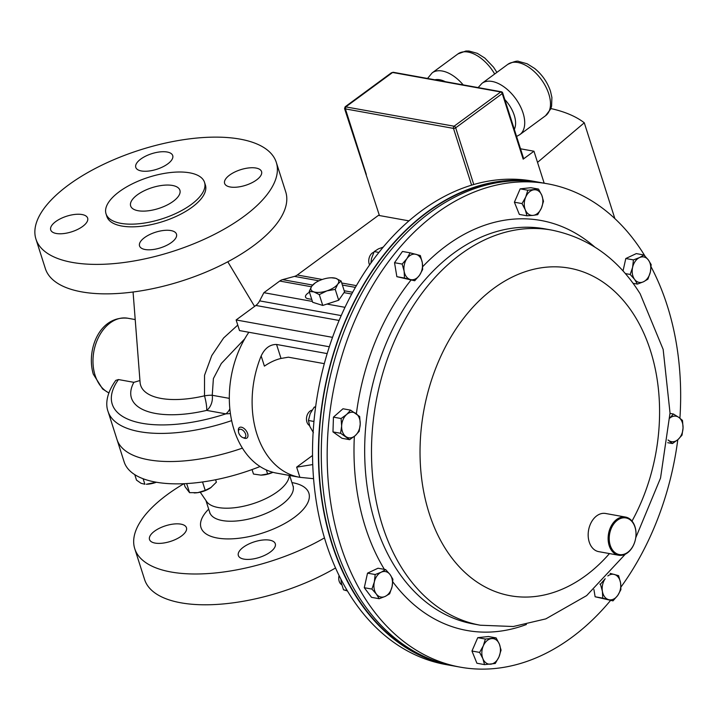 <?xml version="1.0" encoding="UTF-8"?>
<svg xmlns="http://www.w3.org/2000/svg" width="719" height="719" viewBox="0 0 719 719"><rect width="100%" height="100%" fill="white"/><g stroke="black" fill="none" stroke-linecap="round" stroke-linejoin="round"><path stroke-width="1.08" d="M255.982 168.039A19.386 8.188 -17.7 0 0 234.637 172.093A19.386 8.188 -17.7 0 0 224.616 183.408A19.386 8.188 -17.7 0 0 230.197 186.985A19.386 8.188 -17.7 0 0 251.542 182.932A19.386 8.188 -17.7 0 0 261.563 171.616A19.386 8.188 -17.7 0 0 255.982 168.039M167.141 152.015A19.386 8.188 -17.7 0 0 145.804 156.068A19.386 8.188 -17.7 0 0 135.783 167.383A19.386 8.188 -17.7 0 0 141.364 170.96A19.386 8.188 -17.7 0 0 162.701 166.907A19.386 8.188 -17.7 0 0 172.722 155.592A19.386 8.188 -17.7 0 0 167.141 152.015M82.065 214.541A19.386 8.188 -17.7 0 0 60.729 218.594A19.386 8.188 -17.7 0 0 50.707 229.909A19.386 8.188 -17.7 0 0 56.289 233.486A19.386 8.188 -17.7 0 0 77.625 229.433A19.386 8.188 -17.7 0 0 87.646 218.118A19.386 8.188 -17.7 0 0 82.065 214.541M170.906 230.565A19.386 8.188 -17.7 0 0 149.561 234.619A19.386 8.188 -17.7 0 0 139.54 245.934A19.386 8.188 -17.7 0 0 145.121 249.511A19.386 8.188 -17.7 0 0 166.466 245.458A19.386 8.188 -17.7 0 0 176.488 234.142A19.386 8.188 -17.7 0 0 170.906 230.565M172.461 185.457A25.848 10.92 -17.7 0 0 144.016 190.859A25.848 10.92 -17.7 0 0 130.651 205.949A25.848 10.92 -17.7 0 0 138.093 210.721A25.848 10.92 -17.7 0 0 166.547 205.31A25.848 10.92 -17.7 0 0 179.903 190.229A25.848 10.92 -17.7 0 0 172.461 185.457M240.011 139.118A126.158 53.296 162.3 0 1 276.312 162.413A126.158 53.296 162.3 0 1 211.107 236.03A126.158 53.296 162.3 0 1 72.26 262.408A126.158 53.296 162.3 0 1 35.95 239.121A126.158 53.296 162.3 0 1 101.154 165.496A126.158 53.296 162.3 0 1 240.011 139.118M35.95 239.121L45.351 268.582A126.158 53.296 -17.7 0 0 81.66 291.869A126.158 53.296 -17.7 0 0 220.517 265.491A126.158 53.296 -17.7 0 0 285.722 191.874L276.312 162.413M189.654 172.821A51.705 21.84 162.3 0 1 204.529 182.365A51.705 21.84 162.3 0 1 177.809 212.536A51.705 21.84 162.3 0 1 120.9 223.348A51.705 21.84 162.3 0 1 106.026 213.804A51.705 21.84 162.3 0 1 132.745 183.633A51.705 21.84 162.3 0 1 189.654 172.821M204.529 182.365L205.391 185.044A51.705 21.84 162.3 0 1 178.663 215.215A51.705 21.84 162.3 0 1 121.754 226.027A51.705 21.84 162.3 0 1 106.879 216.482L106.026 213.804M231.644 420.624A109.872 46.42 162.3 0 1 108.03 411.403C105.702 405.183 105.765 394.3 115.786 380.378L118.455 379.551L133.86 382.328L139.944 380.54M230.404 413.587L225.865 413.856L206.677 410.396A12.924 2.184 76.9 0 0 204.511 395.836L204.538 375.264L211.772 355.572L223.636 337.957L237.764 325.078M242.411 448.126A109.872 46.42 162.3 0 1 116.999 439.525A109.872 46.42 -17.7 0 0 242.411 448.126M244.694 338.892L221.308 363.499L213.39 378.571L212.249 395.279A12.924 3.083 -11.7 0 0 204.511 395.836A70.866 29.937 162.3 0 1 161.047 398.425A70.866 29.937 162.3 0 1 140.088 382.409L133.069 292.013M229.846 408.886A12.924 9.158 -79.8 0 1 225.865 413.856A103.662 43.796 162.3 0 1 132.889 421.046A103.662 43.796 162.3 0 1 118.455 379.551M379.425 215.547L344.563 108.605L345.156 106.789L454.111 126.211L500.685 91.978L392.601 72.484L346.028 106.718A1.618 1.141 100.2 0 0 345.399 108.902L366.322 174.474M544.166 183.183L533.965 151.224L523.18 159.151L502.257 93.578L455.684 127.811L473.776 184.522M502.671 92.886A1.618 1.618 0 0 0 501.422 91.789A1.618 1.141 -79.8 0 0 500.685 91.978A1.618 0.917 -126.3 0 1 502.257 93.578A1.618 0.683 -17.7 0 0 502.671 92.886L523.603 158.459A1.618 0.683 162.3 0 1 523.18 159.151M345.749 108.317L345.399 108.902L453.482 128.395A1.618 1.141 -79.8 0 1 454.111 126.211A1.618 0.917 -126.3 0 1 455.684 127.811A1.618 0.683 162.3 0 1 453.482 128.395L471.601 185.16M391.424 72.781L392.601 72.484A1.618 1.141 100.2 0 1 393.329 72.295L391.424 72.781L345.156 106.789M533.965 151.224L520.52 148.797M550.871 108.56A182.249 76.996 162.3 0 1 584.286 122.796L614.862 218.594M537.533 162.386L584.286 122.796M540.176 182.473A245.583 174.061 100.2 0 0 538.747 182.204L532.86 181.143A245.583 174.061 100.2 0 0 341.678 314.536A245.583 174.061 100.2 0 0 349.057 593.624A245.583 174.061 100.2 0 0 445.672 664.518L451.559 665.578A245.583 174.061 100.2 0 0 452.997 665.83M538.747 182.204A245.583 174.061 100.2 0 0 347.565 315.596A245.583 174.061 100.2 0 0 354.943 594.685A245.583 174.061 100.2 0 0 451.559 665.578M610.566 600.428A245.583 174.061 -79.8 0 1 460.322 667.16A245.583 174.061 -79.8 0 1 363.706 596.267A245.583 174.061 -79.8 0 1 356.318 317.178A245.583 174.061 -79.8 0 1 547.501 183.785A245.583 174.061 -79.8 0 1 644.116 254.679A245.583 174.061 -79.8 0 1 644.925 256M651.081 266.83A245.583 174.061 -79.8 0 1 679.913 418.206M677.792 439.731A245.583 174.061 -79.8 0 1 620.955 587.046M460.322 667.16L454.435 666.1A245.583 174.061 -79.8 0 1 357.819 595.206A245.583 174.061 -79.8 0 1 350.432 316.108A245.583 174.061 -79.8 0 1 541.614 182.725L547.501 183.785M154.522 531.188A19.386 8.188 162.3 0 1 173.755 524.025A19.386 8.188 162.3 0 1 186.455 527.719A19.386 8.188 162.3 0 1 181.44 536.041A19.386 8.188 162.3 0 1 162.206 543.205A19.386 8.188 162.3 0 1 149.516 539.511A19.386 8.188 162.3 0 1 154.522 531.188M243.355 547.213A19.386 8.188 162.3 0 1 262.588 540.05A19.386 8.188 162.3 0 1 275.287 543.744A19.386 8.188 162.3 0 1 270.281 552.066A19.386 8.188 162.3 0 1 251.048 559.229A19.386 8.188 162.3 0 1 238.349 555.535A19.386 8.188 162.3 0 1 243.355 547.213M324.458 537.893A126.158 53.296 162.3 0 1 134.759 548.723L144.591 579.523A126.158 53.296 -17.7 0 0 335.53 567.974M134.759 548.723A126.158 53.296 162.3 0 1 167.356 494.564A126.158 53.296 162.3 0 1 183.911 483.707M108.03 411.403L124.126 461.85A109.872 46.42 -17.7 0 0 260.044 466.523M200.233 492.182L206.623 501.538A43.688 18.46 -17.7 0 0 236.731 507.461A43.688 18.46 -17.7 0 0 277.552 491.634A43.688 18.46 -17.7 0 0 289.218 475.403M523.827 180.828A245.197 173.782 100.2 0 0 320.18 421.792A245.197 173.782 100.2 0 0 437.107 661.66M327.172 353.595L276.554 344.464C269.949 344.401 264.817 348.23 261.159 355.959A87.251 61.834 100.2 0 0 256.89 434.015A87.251 61.834 100.2 0 0 299.419 477.245A87.251 61.834 100.2 0 0 299.895 477.326L313.565 478.692M248.846 332.259A87.251 61.834 100.2 0 0 234.097 429.899A87.251 61.834 100.2 0 0 276.626 473.138L299.419 477.245M312.522 455.487L296.65 467.152L312.738 464.582M324.305 363.661L288.4 357.19L281.021 358.448C275.638 359.68 270.101 362.241 264.403 366.133L261.159 355.959M408.958 220.868L378.437 215.367L297.307 274.991A12.924 9.158 -79.8 0 1 294.457 276.402L282.585 279.637A12.924 9.158 100.2 0 0 279.727 281.048L263.882 292.696L259.631 300.875A12.924 9.158 -79.8 0 1 255.856 305.458L236.129 319.955L239.517 330.578L329.311 346.774M309.467 292.256A8.79 3.712 -17.7 0 0 305.521 297.082A8.79 3.712 -17.7 0 0 308.047 298.709L311.74 299.374M344.994 307.319L326.956 304.065M312.406 301.441L263.882 292.696M332.529 337.346L236.129 319.955M134.777 474.648L136.511 480.112L141.059 483.303L144.879 484.255L143.117 478.737M156.311 482.233L146.334 484.246A14.533 6.138 162.3 0 0 153.3 483.222A14.533 6.138 -17.7 0 0 156.383 482.242M266.336 469.947L267.621 473.956L260.907 475.124L253.483 474.046L252.045 469.561M260.97 475.124L260.907 475.124A14.533 6.138 -17.7 0 0 260.97 475.124A14.533 6.138 -17.7 0 0 272.977 472.311M272.95 472.311L267.621 473.956M319.29 294.601L326.902 290.871L335.234 289.38L337.804 284.068L341.094 281.003L335.692 278.298L331.45 277.777A14.533 6.138 162.3 0 1 335.692 278.298A14.533 6.138 162.3 0 1 337.804 284.068A14.533 6.138 162.3 0 1 326.902 290.871A14.533 6.138 162.3 0 1 313.888 291.896L319.29 294.601L322.75 305.44L312.666 302.286L309.206 291.438L313.888 291.896A14.533 6.138 -17.7 0 1 311.785 286.126L309.206 291.438M341.094 281.003L344.554 291.842L338.694 300.227L322.75 305.44M338.694 300.227L335.234 289.38M315.066 283.061L311.785 286.126A14.533 6.138 162.3 0 1 315.12 282.989A14.533 6.138 162.3 0 1 322.687 279.332A14.533 6.138 162.3 0 1 331.45 277.777M186.661 483.572L189.564 492.668L185.053 486.745L184.082 483.707M202.542 481.973L205.23 490.385L197.752 492.65L189.564 492.668M215.601 479.753L216.383 482.188L210.757 487.698A14.533 6.138 162.3 0 1 197.752 492.65A14.533 6.138 -17.7 0 1 194.418 492.919L194.112 492.919M210.748 487.707L210.757 487.698A14.533 6.138 162.3 0 0 211.161 487.41L205.23 490.385M373.889 252.18A8.08 5.725 100.2 0 0 369.593 264.943M402.173 264.08L404.132 271.207L404.482 278.046L414.719 280.761L419.492 275.287L422.655 269.517L422.296 262.678L420.336 255.551L410.1 252.827L406.936 258.597L402.173 264.08L394.533 262.705L402.469 251.452L410.1 252.827M414.719 280.761L396.852 276.671L394.533 262.705M396.852 276.671L404.482 278.046M419.492 275.287A12.924 9.158 -79.8 0 1 410.405 279.547A12.924 9.158 -79.8 0 1 404.132 271.207A12.924 9.158 -79.8 0 1 406.936 258.597A12.924 9.158 100.2 0 1 416.022 254.337A12.924 9.158 -79.8 0 1 422.296 262.678A12.924 9.158 -79.8 0 1 419.492 275.287M643.927 254.984L639.479 257.591L633.43 259.901L632.612 267.324L630.195 274.46L634.616 279.421L637.438 284.095L643.487 281.776L647.927 279.17L650.353 272.034L651.171 264.61L648.349 259.945L643.927 254.984L636.288 253.6L625.8 258.525L633.43 259.901M633.088 283.313L637.438 284.095M625.368 273.588L630.195 274.46M623.031 270.946L625.8 258.525M634.616 279.421A12.924 9.158 -79.8 0 1 632.612 267.324A12.924 9.158 -79.8 0 1 639.479 257.591A12.924 9.158 -79.8 0 1 648.349 259.945A12.924 9.158 100.2 0 1 650.353 272.034A12.924 9.158 -79.8 0 1 643.487 281.776A12.924 9.158 -79.8 0 1 634.616 279.421M339.08 575.559A8.08 5.725 100.2 0 0 339.009 575.865A8.08 5.725 100.2 0 0 341.696 584.745M379.165 598.72L385.213 596.402L389.653 593.795L392.08 586.659L392.898 579.235L390.075 574.562L385.654 569.601L381.205 572.207L375.165 574.526L374.338 581.95L371.921 589.086L376.343 594.047L379.165 598.72L371.534 597.336L364.281 587.711L371.921 589.086M364.281 587.711L367.526 573.151L375.165 574.526M367.526 573.151L378.014 568.226L385.654 569.601M390.075 574.562A12.924 9.158 -79.8 0 1 392.08 586.659A12.924 9.158 -79.8 0 1 385.213 596.402A12.924 9.158 -79.8 0 1 376.343 594.047A12.924 9.158 100.2 0 1 374.338 581.95A12.924 9.158 -79.8 0 1 381.205 572.207A12.924 9.158 -79.8 0 1 390.075 574.562M599.862 584.08L600.437 584.179L602.396 591.306L602.747 598.145L595.116 596.77L612.992 600.868L617.756 595.386L620.919 589.616L620.56 582.785L618.61 575.658L610.152 573.376M602.747 598.145L612.992 600.868M595.116 596.77L593.921 589.544M605.2 578.705L600.437 584.179M607.816 575.964A12.924 9.158 -79.8 0 1 614.287 574.436A12.924 9.158 -79.8 0 1 620.56 582.785A12.924 9.158 -79.8 0 1 617.756 595.386A12.924 9.158 100.2 0 1 608.669 599.655A12.924 9.158 -79.8 0 1 602.396 591.306A12.924 9.158 -79.8 0 1 605.119 578.822M495.274 663.475L498.968 656.941L501.062 650.12L499.39 644.152L496.11 637.906L485.379 639.047L483.294 645.869L479.6 652.403L482.871 658.649L484.543 664.617L495.274 663.475M479.6 652.403L471.961 651.028L476.913 663.242L484.543 664.617M471.961 651.028L477.749 637.663L485.379 639.047M477.749 637.663L488.48 636.522L496.11 637.906M491.544 638.616A12.924 9.158 -79.8 0 1 499.39 644.152A12.924 9.158 -79.8 0 1 498.968 656.941A12.924 9.158 -79.8 0 1 490.718 664.185A12.924 9.158 100.2 0 1 482.871 658.649A12.924 9.158 -79.8 0 1 483.294 645.869A12.924 9.158 -79.8 0 1 491.544 638.616M312.037 410.172A8.08 5.725 100.2 0 0 309.601 411.475A8.08 5.725 100.2 0 0 306.465 418.961A8.08 5.725 100.2 0 0 309.476 425.522M340.599 433.278L349.65 439.677L355.222 435.633L359.185 431.301L360.228 424.066L359.671 416.544L350.611 410.145L346.648 414.477L341.085 418.521L341.642 426.043L340.599 433.278L332.969 431.903L333.445 417.146L341.085 418.521M349.65 439.677L342.019 438.302L332.969 431.903M333.445 417.146L342.981 408.769L350.611 410.145M360.228 424.066A12.924 9.158 -79.8 0 1 355.222 435.633A12.924 9.158 -79.8 0 1 345.929 436.622A12.924 9.158 -79.8 0 1 341.642 426.043A12.924 9.158 100.2 0 1 346.648 414.477A12.924 9.158 -79.8 0 1 355.941 413.488A12.924 9.158 -79.8 0 1 360.228 424.066M667.726 442.697L672.472 443.551L678.044 439.507L682.007 435.184L683.05 427.94L682.493 420.417L678.763 417.362L673.433 414.027L669.47 418.35M670.018 413.407L673.433 414.027M668.068 440.028L672.472 443.551M669.874 418.018A12.924 9.158 -79.8 0 1 678.763 417.362A12.924 9.158 -79.8 0 1 683.05 427.94A12.924 9.158 100.2 0 1 678.044 439.507A12.924 9.158 -79.8 0 1 668.751 440.495A12.924 9.158 -79.8 0 1 668.077 439.965M527.809 190.22L525.724 197.051L522.03 203.585L525.301 209.831L526.973 215.799L533.147 215.367L537.704 214.657L541.398 208.124L543.492 201.293L541.82 195.334L538.54 189.079L527.809 190.22L520.179 188.845L530.91 187.704L538.54 189.079M526.973 215.799L519.343 214.415L514.391 202.201L520.179 188.845M514.391 202.201L522.03 203.585M533.147 215.367A12.924 9.158 -79.8 0 1 525.301 209.831A12.924 9.158 -79.8 0 1 525.724 197.051A12.924 9.158 -79.8 0 1 533.974 189.798A12.924 9.158 100.2 0 1 541.82 195.334A12.924 9.158 -79.8 0 1 541.398 208.124A12.924 9.158 -79.8 0 1 533.147 215.367M610.53 546.188A18.613 13.194 100.2 0 0 628.397 551.806A18.613 13.194 100.2 0 0 634.697 526.308A18.613 13.194 100.2 0 0 616.83 520.682A18.613 13.194 100.2 0 0 610.53 546.188M634.661 525.796A19.386 13.742 -79.8 0 1 632.864 546.44A19.386 13.742 -79.8 0 1 618.637 555.23A19.386 13.742 -79.8 0 1 609.487 546.503A19.386 13.742 -79.8 0 1 611.285 525.859A19.386 13.742 -79.8 0 1 625.521 517.069A19.386 13.742 -79.8 0 1 634.661 525.796M618.637 555.23L598.675 551.635A19.386 13.742 -79.8 0 1 589.535 542.908A19.386 13.742 -79.8 0 1 591.324 522.255A19.386 13.742 -79.8 0 1 605.56 513.474L625.521 517.069M383.281 247.075L378.329 248.918L374.204 251.578L378.913 252.432M370.914 263.064L371.462 258.66L374.204 251.578M340.959 579.298L341.246 582.642L343.52 589.823L347.151 590.479M347.52 590.982L343.52 589.823M315.623 406.765L314.23 407.116L310.213 413.587L308.442 420.471L313.951 421.46M315.551 407.349L314.23 407.116M313.394 432.685L309.799 426.376L308.442 420.471M242.734 437.556L243.93 438.051A6.462 3.649 -126.3 0 0 246.985 437.988A6.462 3.649 -126.3 0 0 246.482 431.166A6.462 3.649 -126.3 0 0 239.328 427.571A6.462 3.649 -126.3 0 0 238.349 430.465L238.474 431.751A4.934 2.786 -126.3 0 0 239.598 434.752A4.934 2.786 -126.3 0 0 242.734 437.556A4.934 2.786 -126.3 0 0 245.664 436.676A4.934 2.786 -126.3 0 0 244.685 432.29A4.934 2.786 -126.3 0 0 240.523 429.225A4.934 2.786 -126.3 0 0 238.474 431.751M108.83 392.96L102.628 388.988L93.317 374.195C86.037 350.288 99.393 315.326 127.766 318.229A38.781 27.484 100.2 0 0 99.788 334.937A38.781 27.484 100.2 0 0 95.106 375.336A38.781 27.484 100.2 0 0 108.857 392.862M229.316 398.362L212.249 395.279A12.924 9.158 -79.8 0 1 206.677 410.396A83.503 35.285 162.3 0 1 133.86 382.328M507.821 64.35C513.896 61.528 517.563 60.567 518.83 61.466L527.126 63.766L534.702 68.503C542.189 74.677 547.447 82.254 550.493 91.25L551.895 97.46L551.608 106.061L550.7 109.009L545.568 115.714A31.87 18.002 -126.3 0 0 548.822 94.027A31.87 18.002 -126.3 0 0 529.993 68.08A31.87 18.002 -126.3 0 0 507.821 64.35L482.045 83.296A31.87 18.002 53.7 0 1 504.208 87.026A31.87 18.002 53.7 0 1 523.046 112.973A31.87 18.002 53.7 0 1 519.792 134.66L516.575 136.448M514.319 129.375A25.408 14.353 -126.3 0 0 514.256 115.319A25.408 14.353 -126.3 0 0 504.81 99.573M445.223 81.651A25.408 14.353 -126.3 0 0 434.896 79.791M494.672 74.021A31.87 18.002 -126.3 0 0 457.958 53.907L432.173 72.862A31.87 18.002 53.7 0 1 463.207 84.896M394.533 566.042A200.763 142.29 -79.8 0 1 388.503 337.885A200.763 142.29 -79.8 0 1 544.786 228.84L551.608 230.071A200.763 142.29 -79.8 0 0 395.315 339.116A200.763 142.29 -79.8 0 0 401.355 567.264A200.763 142.29 -79.8 0 0 480.337 625.224L473.515 623.993A200.763 142.29 -79.8 0 1 394.533 566.042M384.395 569.376A208.312 147.638 -79.8 0 1 354.35 436.37M356.372 413.793A208.312 147.638 -79.8 0 1 410.989 280.086M422.682 266.686A208.312 147.638 -79.8 0 1 594.532 246.842M609.469 553.576A166.431 117.952 -79.8 0 1 444.791 547.689A166.431 117.952 -79.8 0 1 466.865 314.185A166.431 117.952 -79.8 0 1 634.823 316.198A166.431 117.952 -79.8 0 1 632.019 521.077M526.416 624.505A208.312 147.638 -79.8 0 1 392.781 581.824M209.876 513.33L209.759 512.485A43.688 18.46 -17.7 0 0 238.366 520.808A43.688 18.46 -17.7 0 0 281.704 504.675A43.688 18.46 -17.7 0 0 293.001 485.918L289.667 475.484M208.69 509.151A56.612 23.916 -17.7 0 0 221.596 538.612A56.612 23.916 -17.7 0 0 294.242 517.455A56.612 23.916 -17.7 0 0 291.932 482.593M296.65 467.152L299.895 477.326M276.554 344.464L281.021 358.448M356.39 285.641L341.732 282.998M322.229 279.484L297.307 274.991M355.393 287.393L342.379 285.048M318.93 280.814L294.457 276.402M352.669 292.274L344.203 290.746M312.63 285.057L282.585 279.637M351.717 294.026L343.997 292.642M311.372 286.755L279.727 281.048M341.201 315.587L259.631 300.875M339.098 320.467L255.856 305.458M127.766 318.229L135.208 319.569M227.788 261.779L254.562 306.402M545.568 115.714L519.792 134.66M427.544 78.461L432.173 72.862M457.958 53.907L465.885 51.022L468.968 51.031L477.263 53.323L484.831 58.059L493.522 67.155L496.91 72.376M478.135 87.583L482.045 83.296M501.422 91.789L393.329 72.295M480.337 625.224L513.258 626.519L545.82 618.879L586.641 595.611L625.305 554.187M635.731 537.812L660.536 478.063L670.027 413.012L663.161 349.425L640.171 293.828C618.439 258.975 588.915 237.719 551.608 230.071M209.759 512.485L205.949 500.55M293.388 486.673L293.001 485.918M315.12 282.989L314.365 283.511"/></g></svg>
